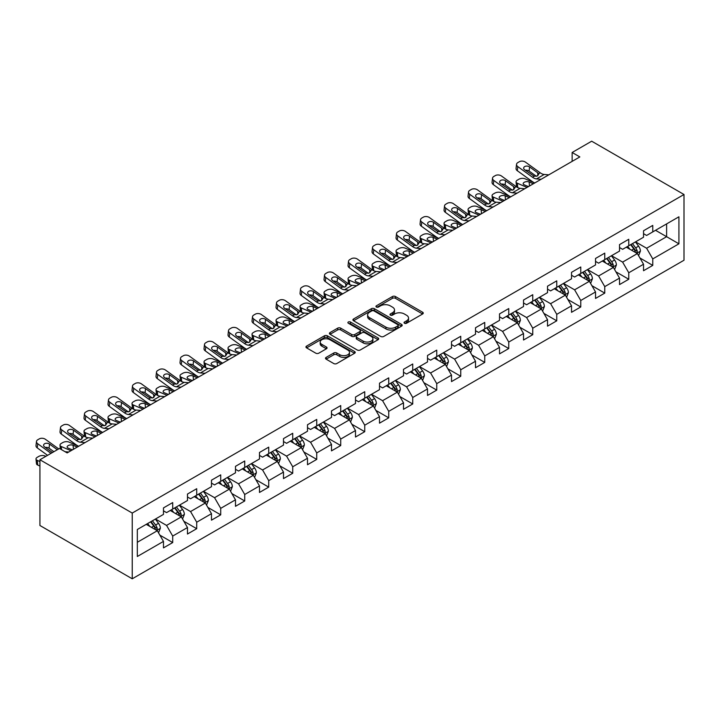 <?xml version="1.0" encoding="UTF-8"?>
<svg xmlns="http://www.w3.org/2000/svg" width="720" height="720" viewBox="0 0 720 720"><rect width="100%" height="100%" fill="white"/><g stroke="black" fill="none" stroke-linecap="round" stroke-linejoin="round"><path stroke-width="1.08" d="M404.469 323.244A1.494 0.864 0 0 0 406.584 323.244L422.631 313.983A2.133 1.233 0 0 0 423.261 313.11A2.133 1.233 0 0 0 422.631 312.237L395.451 296.541A2.133 1.233 0 0 0 392.427 296.541L376.38 305.811A1.494 0.864 0 0 0 375.939 306.423A1.494 0.864 0 0 0 376.38 307.026A1.494 0.864 0 0 0 378.495 307.026L380.574 305.829A6.831 3.942 0 0 1 390.24 305.829L392.499 307.143A6.831 3.942 0 0 1 394.506 309.933A6.831 3.942 0 0 1 392.499 312.723L390.429 313.92A1.494 0.864 0 0 0 389.988 314.532A1.494 0.864 0 0 0 390.429 315.135A1.494 0.864 0 0 0 392.544 315.135L394.614 313.938A6.831 3.942 0 0 1 404.28 313.938L406.548 315.252A6.831 3.942 0 0 1 408.546 318.042A6.831 3.942 0 0 1 406.548 320.832L404.469 322.029A1.494 0.864 0 0 0 404.037 322.641A1.494 0.864 0 0 0 404.469 323.244L404.469 322.029M326.124 357.408A2.133 1.233 0 0 0 325.503 358.281A2.133 1.233 0 0 0 326.124 359.154L333.756 363.555A2.133 1.233 0 0 0 336.771 363.555L354.591 353.268A2.133 1.233 0 0 0 355.221 352.395A2.133 1.233 0 0 0 354.591 351.522L327.411 335.826A2.133 1.233 0 0 0 324.387 335.826L306.567 346.113A2.133 1.233 0 0 0 305.937 346.986A2.133 1.233 0 0 0 306.567 347.859L315.783 353.178A2.133 1.233 0 0 0 318.798 353.178L326.43 348.777A2.133 1.233 0 0 0 327.051 347.904A2.133 1.233 0 0 0 326.43 347.031L321.858 344.394A5.715 3.303 0 0 1 320.184 342.063A5.715 3.303 0 0 1 323.712 339.012A5.715 3.303 0 0 1 329.94 339.732L347.832 350.064A5.715 3.303 0 0 1 349.506 352.395A5.715 3.303 0 0 1 345.978 355.437A5.715 3.303 0 0 1 339.759 354.726L336.771 353.007A2.133 1.233 0 0 0 333.756 353.007L326.124 357.408L326.124 359.154M684 194.508L591.678 141.201L572.139 152.487L579.834 156.924L67.158 452.916L59.463 448.479L39.924 459.756L132.237 513.063L684 194.508L684 260.244L132.237 578.799L132.237 513.063M380.718 336.438A2.133 1.233 0 0 0 383.742 336.438L401.562 326.151A2.133 1.233 0 0 0 402.192 325.278A2.133 1.233 0 0 0 401.562 324.405L374.382 308.709A2.133 1.233 0 0 0 371.358 308.709L353.538 318.996A2.133 1.233 0 0 0 352.908 319.869A2.133 1.233 0 0 0 353.538 320.742L380.718 336.438M348.921 323.568A1.494 0.864 0 0 1 350.442 323.784L350.442 322.002L378.081 337.959A2.133 1.233 0 0 1 378.702 338.832A2.133 1.233 0 0 1 378.081 339.705L360.261 349.992A2.133 1.233 0 0 1 357.237 349.992L330.048 334.305L330.048 332.559A2.133 1.233 0 0 0 329.427 333.432A2.133 1.233 0 0 0 330.048 334.305M330.048 332.559L337.68 328.149A2.133 1.233 0 0 1 340.695 328.149L351.72 334.521A2.133 1.233 0 0 0 354.744 334.521L359.802 331.596A2.133 1.233 0 0 0 360.432 330.723A2.133 1.233 0 0 0 359.802 329.85L348.327 323.226A1.494 0.864 0 0 1 347.886 322.614A1.494 0.864 0 0 1 348.813 321.822A1.494 0.864 0 0 1 350.442 322.002M159.858 535.131L172.71 542.556L172.71 536.067L187.479 527.535L187.479 534.024L196.713 528.696L196.713 522.207L211.482 513.684L211.482 520.164L220.716 514.836L220.716 508.347L235.485 499.824L235.485 506.304L244.719 500.976L244.719 494.496L259.488 485.964L259.488 492.453L268.722 487.116L268.722 480.636L283.491 472.104L283.491 478.593L292.725 473.265L292.725 466.776L307.494 458.253L307.494 464.733L316.728 459.405L316.728 452.916L331.497 444.393L331.497 450.873L340.731 445.545L340.731 439.065L355.5 430.533L355.5 437.022L364.734 431.685L364.734 425.205L379.503 416.673L379.503 423.162L388.737 417.834L388.737 411.345L403.506 402.822L403.506 409.302L412.74 403.974L412.74 397.485L427.509 388.962L427.509 395.442L436.743 390.114L436.743 383.634L451.512 375.102L451.512 381.591L460.746 376.254L460.746 369.774L475.515 361.242L475.515 367.731L484.749 362.403L484.749 355.914L499.518 347.382L499.518 353.871L508.752 348.543L508.752 342.054L523.521 333.531L523.521 340.011L532.755 334.683L532.755 328.194L547.524 319.671L547.524 326.151L556.758 320.823L556.758 314.343L571.527 305.811L571.527 312.3L580.761 306.963L580.761 300.483L595.53 291.951L595.53 298.44L604.764 293.112L604.764 286.623L619.533 278.1L619.533 284.58L628.767 279.252L628.767 272.763L643.536 264.24L643.536 270.72L652.761 265.392L652.761 258.912L678.924 243.81L678.924 216.801L666.612 223.911L666.612 236.7L678.924 243.81M172.71 542.556L163.476 547.884L163.476 541.395L137.322 556.497L137.322 529.497L163.476 514.395L163.476 507.906L172.71 502.578L172.71 509.058L187.479 500.535L187.479 494.046L196.713 488.718L196.713 495.207L211.482 486.675L211.482 480.195L220.716 474.858L220.716 481.347L235.485 472.815L235.485 466.335L244.719 461.007L244.719 467.487L259.488 458.964L259.488 452.475L268.722 447.147L268.722 453.627L283.491 445.104L283.491 438.615L292.725 433.287L292.725 439.776L307.494 431.244L307.494 424.755L316.728 419.427L316.728 425.916L331.497 417.384L331.497 410.904L340.731 405.567L340.731 412.056L355.5 403.524L355.5 397.044L364.734 391.716L364.734 398.196L379.503 389.673L379.503 383.184L388.737 377.856L388.737 384.336L403.506 375.813L403.506 369.324L412.74 363.996L412.74 370.485L427.509 361.953L427.509 355.473L436.743 350.136L436.743 356.625L451.512 348.093L451.512 341.613L460.746 336.285L460.746 342.765L475.515 334.242L475.515 327.753L484.749 322.425L484.749 328.905L499.518 320.382L499.518 313.893L508.752 308.565L508.752 315.054L523.521 306.522L523.521 300.033L532.755 294.705L532.755 301.194L547.524 292.662L547.524 286.182L556.758 280.854L556.758 287.334L571.527 278.802L571.527 272.322L580.761 266.994L580.761 273.474L595.53 264.951L595.53 258.462L604.764 253.134L604.764 259.623L619.533 251.091L619.533 244.602L628.767 239.274L628.767 245.763L643.536 237.231L643.536 230.751L652.761 225.414L652.761 231.903L678.924 216.801M170.244 510.48L181.323 516.879L166.554 525.411L155.475 519.012M163.476 510.84L166.554 512.613L172.71 509.058M166.554 525.411L172.71 536.067M181.323 516.879L187.479 527.535M194.247 496.629L205.326 503.019L190.557 511.551L179.478 505.152M187.479 496.98L190.557 498.753L196.713 495.207M190.557 511.551L196.713 522.207M205.326 503.019L211.482 513.684M218.25 482.769L229.329 489.159L214.56 497.691L203.481 491.292M211.482 483.12L214.56 484.902L220.716 481.347M214.56 497.691L220.716 508.347M229.329 489.159L235.485 499.824M242.253 468.909L253.332 475.308L238.563 483.831L227.484 477.441M235.485 469.26L238.563 471.042L244.719 467.487M238.563 483.831L244.719 494.496M253.332 475.308L259.488 485.964M266.256 455.049L277.335 461.448L262.566 469.971L251.487 463.581M259.488 455.409L262.566 457.182L268.722 453.627M262.566 469.971L268.722 480.636M277.335 461.448L283.491 472.104M290.259 441.189L301.338 447.588L286.569 456.12L275.49 449.721M283.491 441.549L286.569 443.322L292.725 439.776M286.569 456.12L292.725 466.776M301.338 447.588L307.494 458.253M314.262 427.338L325.341 433.728L310.572 442.26L299.493 435.861M307.494 427.689L310.572 429.471L316.728 425.916M310.572 442.26L316.728 452.916M325.341 433.728L331.497 444.393M338.265 413.478L349.344 419.877L334.575 428.4L323.496 422.001M331.497 413.829L334.575 415.611L340.731 412.056M334.575 428.4L340.731 439.065M349.344 419.877L355.5 430.533M362.268 399.618L373.347 406.017L358.578 414.54L347.499 408.15M355.5 399.978L358.578 401.751L364.734 398.196M358.578 414.54L364.734 425.205M373.347 406.017L379.503 416.673M386.271 385.758L397.35 392.157L382.581 400.689L371.502 394.29M379.503 386.118L382.581 387.891L388.737 384.336M382.581 400.689L388.737 411.345M397.35 392.157L403.506 402.822M410.274 371.907L421.353 378.297L406.584 386.829L395.505 380.43M403.506 372.258L406.584 374.04L412.74 370.485M406.584 386.829L412.74 397.485M421.353 378.297L427.509 388.962M434.277 358.047L445.356 364.446L430.587 372.969L419.508 366.57M427.509 358.398L430.587 360.18L436.743 356.625M430.587 372.969L436.743 383.634M445.356 364.446L451.512 375.102M458.28 344.187L469.359 350.586L454.59 359.109L443.511 352.719M451.512 344.547L454.59 346.32L460.746 342.765M454.59 359.109L460.746 369.774M469.359 350.586L475.515 361.242M482.283 330.327L493.362 336.726L478.593 345.258L467.514 338.859M475.515 330.687L478.593 332.46L484.749 328.905M478.593 345.258L484.749 355.914M493.362 336.726L499.518 347.382M506.286 316.476L517.365 322.866L502.596 331.398L491.517 324.999M499.518 316.827L502.596 318.6L508.752 315.054M502.596 331.398L508.752 342.054M517.365 322.866L523.521 333.531M530.289 302.616L541.368 309.006L526.599 317.538L515.52 311.139M523.521 302.967L526.599 304.749L532.755 301.194M526.599 317.538L532.755 328.194M541.368 309.006L547.524 319.671M554.292 288.756L565.371 295.155L550.602 303.678L539.523 297.288M547.524 289.107L550.602 290.889L556.758 287.334M550.602 303.678L556.758 314.343M565.371 295.155L571.527 305.811M578.295 274.896L589.374 281.295L574.605 289.818L563.526 283.428M571.527 275.256L574.605 277.029L580.761 273.474M574.605 289.818L580.761 300.483M589.374 281.295L595.53 291.951M602.298 261.036L613.377 267.435L598.608 275.967L587.529 269.568M595.53 261.396L598.608 263.169L604.764 259.623M598.608 275.967L604.764 286.623M613.377 267.435L619.533 278.1M626.301 247.185L637.38 253.575L622.611 262.107L611.532 255.708M619.533 247.536L622.611 249.318L628.767 245.763M622.611 262.107L628.767 272.763M637.38 253.575L643.536 264.24M655.533 230.301L666.612 236.7L646.614 248.247L635.535 241.848M643.536 233.676L646.614 235.458L652.761 231.903M646.614 248.247L652.761 258.912M39.924 459.756L39.924 525.492L132.237 578.799M572.139 152.487L572.139 161.37M137.322 542.286L157.32 530.739L146.241 524.34M157.32 530.739L163.476 541.395M639.918 257.976L652.761 265.392M615.915 271.836L628.767 279.252M591.912 285.696L604.764 293.112M567.909 299.547L580.761 306.963M543.906 313.407L556.758 320.823M519.903 327.267L532.755 334.683M495.9 341.127L508.752 348.543M471.897 354.978L484.749 362.403M447.894 368.838L460.746 376.254M423.891 382.698L436.743 390.114M399.888 396.558L412.74 403.974M375.885 410.409L388.737 417.834M351.882 424.269L364.734 431.685M327.879 438.129L340.731 445.545M303.876 451.989L316.728 459.405M279.873 465.849L292.725 473.265M255.87 479.7L268.722 487.116M231.867 493.56L244.719 500.976M207.864 507.42L220.716 514.836M183.861 521.28L196.713 528.696M405.072 323.46L406.548 322.605A6.831 3.942 0 0 0 408.546 319.815L408.546 318.042M394.506 309.933L394.506 311.706A6.831 3.942 0 0 1 392.499 314.496L391.023 315.351M422.604 314.001L395.451 298.323A2.133 1.233 0 0 0 392.427 298.323L376.974 307.242M401.535 326.16L374.382 310.482A2.133 1.233 0 0 0 371.358 310.482L353.565 320.76M397.791 325.89A1.494 0.864 0 0 0 398.223 325.278A1.494 0.864 0 0 0 397.791 324.666L373.923 310.887A1.494 0.864 0 0 0 371.808 310.887L369.621 312.156A6.831 3.942 0 0 0 367.623 314.946A6.831 3.942 0 0 0 369.621 317.736L385.929 327.15A6.831 3.942 0 0 0 395.595 327.15L397.791 325.89L397.791 327.663A1.494 0.864 0 0 0 398.223 327.051L398.223 325.278M367.623 314.946L367.623 316.719A6.831 3.942 0 0 0 369.621 319.509L369.621 317.736M397.791 327.663L395.595 328.923A6.831 3.942 0 0 1 385.929 328.923L369.621 319.509M330.084 334.314L337.68 329.931L337.68 328.149M360.432 330.723L360.432 332.505A2.133 1.233 0 0 1 359.802 333.378L354.744 336.294A2.133 1.233 0 0 1 351.72 336.294L340.695 329.931A2.133 1.233 0 0 0 337.68 329.931M350.442 323.784L378.054 339.723M363.168 341.127A5.715 3.303 0 0 0 369.387 341.838A5.715 3.303 0 0 0 372.915 338.787A5.715 3.303 0 0 0 371.241 336.456L364.941 332.82A2.133 1.233 0 0 0 361.917 332.82L356.859 335.736A2.133 1.233 0 0 0 356.238 336.609A2.133 1.233 0 0 0 356.859 337.482L363.168 341.127L363.168 342.9A5.715 3.303 0 0 0 369.387 343.611A5.715 3.303 0 0 0 372.915 340.569L372.915 338.787M356.238 336.609L356.238 338.391A2.133 1.233 0 0 0 356.859 339.264L356.859 337.482M363.168 342.9L356.859 339.264M349.506 352.395L349.506 354.168A5.715 3.303 0 0 1 345.978 357.219A5.715 3.303 0 0 1 339.759 356.499L336.771 354.78A2.133 1.233 0 0 0 333.756 354.78L326.151 359.172M320.184 342.063L320.184 343.836A5.715 3.303 0 0 0 321.858 346.167L321.858 344.394M326.403 348.795L321.858 346.167M354.564 353.286L327.411 337.599A2.133 1.233 0 0 0 324.387 337.599L306.594 347.877M638.595 255.681L640.422 251.073A5.769 3.33 -120 0 0 638.586 246.159L635.409 241.92M541.089 179.298L536.499 178.902A10.881 6.282 60 0 1 532.521 177.246L517.788 166.59L517.311 170.721L532.044 181.377A16.317 9.423 60 0 0 534.744 182.961L525.006 178.785A4.356 2.178 -5.9 0 0 518.868 179.244L517.338 180.135A4.356 2.178 -5.9 0 0 516.06 181.89A4.356 2.178 -5.9 0 0 517.311 183.222L517.761 187.596M629.874 249.246L627.714 246.366M527.022 187.416L517.311 183.222M636.489 253.062L637.308 251.316A5.769 3.33 -120 0 0 635.661 247.851L632.484 243.612M631.044 244.449L634.563 249.147A2.934 1.692 60 0 1 635.094 250.038L637.308 251.316M533.331 183.771L529.11 181.953A3.483 1.746 174.1 0 0 524.205 182.322A3.483 1.746 174.1 0 0 523.188 183.735A3.483 1.746 174.1 0 0 524.187 184.797L528.408 186.615M516.654 186.966A4.356 2.178 174.1 0 1 516.537 186.579L516.06 181.89M528.795 186.399A3.483 1.746 -5.9 0 0 527.652 186.291M630.639 244.674L633.816 248.913A5.769 3.33 60 0 1 635.463 252.387M548.784 174.852L544.194 174.465A10.881 6.282 60 0 1 540.216 172.809L525.483 162.153A4.356 2.808 6.7 0 0 519.354 161.721L517.815 162.603A4.356 2.808 6.7 0 0 516.546 164.313A4.356 2.808 6.7 0 0 517.788 166.59M537.822 175.797L537.696 172.782L538.56 173.763L537.714 175.86L534.186 176.292L524.673 169.767A3.483 2.25 -173.3 0 1 523.674 167.94A3.483 2.25 -173.3 0 1 524.691 166.581A3.483 2.25 -173.3 0 1 529.596 166.923L529.11 171.054L536.427 176.337M529.11 171.054A3.483 2.25 6.7 0 0 525.393 170.289M517.311 170.721A4.356 2.808 -173.3 0 1 516.06 168.435L516.546 164.313M537.696 172.782L529.596 166.923M540.216 172.809L538.56 173.763L538.731 174.393M614.592 269.541L616.419 264.933A5.769 3.33 -120 0 0 614.583 260.019L611.406 255.78M510.714 196.83L501.003 192.645A4.356 2.178 -5.9 0 0 494.874 193.104L493.335 193.986A4.356 2.178 -5.9 0 0 492.057 195.75A4.356 2.178 -5.9 0 0 493.308 197.082L493.758 201.456M605.871 263.106L603.711 260.226M503.019 201.276L493.308 197.082M612.486 266.922L613.305 265.176A5.769 3.33 -120 0 0 611.658 261.711L608.481 257.472M607.041 258.3L610.56 263.007A2.934 1.692 60 0 1 611.091 263.898L613.305 265.176M509.328 197.631L505.107 195.813A3.483 1.746 174.1 0 0 500.202 196.182A3.483 1.746 174.1 0 0 499.185 197.586A3.483 1.746 174.1 0 0 500.184 198.657L504.405 200.475M492.651 200.826A4.356 2.178 174.1 0 1 492.534 200.439L492.057 195.75M504.792 200.25A3.483 1.746 -5.9 0 0 503.649 200.151M606.636 258.534L609.813 262.773A5.769 3.33 60 0 1 611.46 266.247M590.589 283.401L592.416 278.793A5.769 3.33 -120 0 0 590.58 273.879L587.403 269.64M493.083 207.009L488.502 206.622A10.881 6.282 60 0 1 484.515 204.966L469.782 194.31L469.305 198.432L484.038 209.088A16.317 9.423 60 0 0 486.738 210.681L477 206.496A4.356 2.178 -5.9 0 0 470.871 206.955L469.332 207.846A4.356 2.178 -5.9 0 0 468.054 209.61A4.356 2.178 -5.9 0 0 469.305 210.942L469.755 215.316M581.868 276.957L579.708 274.077M479.016 215.136L469.305 210.942M588.483 280.782L589.302 279.036A5.769 3.33 -120 0 0 587.655 275.562L584.478 271.323M583.038 272.16L586.557 276.867A2.934 1.692 60 0 1 587.088 277.758L589.302 279.036M485.325 211.491L481.104 209.673A3.483 1.746 174.1 0 0 476.199 210.033A3.483 1.746 174.1 0 0 475.182 211.446A3.483 1.746 174.1 0 0 476.181 212.508L480.402 214.335M468.648 214.686A4.356 2.178 174.1 0 1 468.531 214.29L468.054 209.61M480.789 214.11A3.483 1.746 -5.9 0 0 479.646 214.002M582.633 272.394L585.81 276.633A5.769 3.33 60 0 1 587.457 280.098M517.086 193.158L512.505 192.762A10.881 6.282 60 0 1 508.518 191.106L493.785 180.45L493.308 184.581A4.356 2.808 -173.3 0 1 492.057 182.295L492.543 178.164A4.356 2.808 6.7 0 0 493.785 180.45M510.741 196.821A16.317 9.423 60 0 1 508.041 195.237L493.308 184.581M524.781 188.712L520.191 188.325A10.881 6.282 60 0 1 516.213 186.66L501.48 176.004A4.356 2.808 6.7 0 0 495.351 175.581L493.812 176.463A4.356 2.808 6.7 0 0 492.543 178.164M513.819 189.648L513.693 186.642L514.557 187.623L513.711 189.72L510.183 190.152L500.67 183.627A3.483 2.25 -173.3 0 1 499.671 181.8A3.483 2.25 -173.3 0 1 500.688 180.441A3.483 2.25 -173.3 0 1 505.593 180.783L505.107 184.914L512.424 190.197M505.107 184.914A3.483 2.25 6.7 0 0 501.39 184.149M513.693 186.642L505.593 180.783M516.213 186.66L514.557 187.623L514.728 188.253M500.778 202.572L496.188 202.176A10.881 6.282 60 0 1 492.21 200.52L477.477 189.864A4.356 2.808 6.7 0 0 471.348 189.432L469.809 190.323A4.356 2.808 6.7 0 0 468.54 192.024A4.356 2.808 6.7 0 0 469.782 194.31M489.816 203.508L489.69 200.502L490.554 201.483L489.708 203.58L486.18 204.003L476.667 197.487A3.483 2.25 -173.3 0 1 475.668 195.66A3.483 2.25 -173.3 0 1 476.685 194.292A3.483 2.25 -173.3 0 1 481.59 194.643L481.104 198.765L488.421 204.057M481.104 198.765A3.483 2.25 6.7 0 0 477.387 198M469.305 198.432A4.356 2.808 -173.3 0 1 468.054 196.155L468.54 192.024M489.69 200.502L481.59 194.643M492.21 200.52L490.554 201.483L490.725 202.104M566.586 297.261L568.413 292.644A5.769 3.33 -120 0 0 566.577 287.739L563.4 283.5M462.708 224.55L452.997 220.356A4.356 2.178 -5.9 0 0 446.868 220.815L445.329 221.706A4.356 2.178 -5.9 0 0 444.051 223.47A4.356 2.178 -5.9 0 0 445.302 224.802L445.752 229.176M557.865 290.817L555.705 287.937M455.013 228.987L445.302 224.802M564.48 294.633L565.299 292.896A5.769 3.33 -120 0 0 563.652 289.422L560.475 285.183M559.035 286.02L562.554 290.718A2.934 1.692 60 0 1 563.085 291.618L565.299 292.896M461.322 225.351L457.101 223.524A3.483 1.746 174.1 0 0 452.205 223.893A3.483 1.746 174.1 0 0 451.179 225.306A3.483 1.746 174.1 0 0 452.178 226.368L456.399 228.195M444.645 228.537A4.356 2.178 174.1 0 1 444.528 228.15L444.051 223.47M456.786 227.97A3.483 1.746 -5.9 0 0 455.643 227.862M558.63 286.254L561.807 290.493A5.769 3.33 60 0 1 563.454 293.958M542.583 311.112L544.41 306.504A5.769 3.33 -120 0 0 542.574 301.59L539.397 297.351M438.705 238.41L428.994 234.216A4.356 2.178 -5.9 0 0 422.865 234.675L421.326 235.566A4.356 2.178 -5.9 0 0 420.048 237.321A4.356 2.178 -5.9 0 0 421.299 238.653L421.749 243.036M533.862 304.677L531.702 301.797M431.01 242.847L421.299 238.653M540.477 308.493L541.296 306.747A5.769 3.33 -120 0 0 539.649 303.282L536.472 299.043M535.032 299.88L538.551 304.578A2.934 1.692 60 0 1 539.082 305.469L541.296 306.747M437.319 239.202L433.098 237.384A3.483 1.746 174.1 0 0 428.202 237.753A3.483 1.746 174.1 0 0 427.176 239.166A3.483 1.746 174.1 0 0 428.175 240.228L432.396 242.046M420.642 242.397A4.356 2.178 174.1 0 1 420.525 242.01L420.048 237.321M432.783 241.83A3.483 1.746 -5.9 0 0 431.64 241.722M534.627 300.105L537.804 304.344A5.769 3.33 60 0 1 539.451 307.818M518.58 324.972L520.407 320.364A5.769 3.33 -120 0 0 518.571 315.45L515.394 311.211M421.074 248.589L416.493 248.193A10.881 6.282 60 0 1 412.515 246.537L397.773 235.881L397.296 240.012L412.029 250.668A16.317 9.423 60 0 0 414.729 252.252L404.991 248.076A4.356 2.178 -5.9 0 0 398.862 248.535L397.323 249.417A4.356 2.178 -5.9 0 0 396.045 251.181A4.356 2.178 -5.9 0 0 397.296 252.513L397.746 256.887M509.859 318.537L507.699 315.657M407.007 256.707L397.296 252.513M516.474 322.353L517.293 320.607A5.769 3.33 -120 0 0 515.646 317.142L512.469 312.903M511.029 313.731L514.548 318.438A2.934 1.692 60 0 1 515.079 319.329L517.293 320.607M413.316 253.062L409.095 251.244A3.483 1.746 174.1 0 0 404.199 251.613A3.483 1.746 174.1 0 0 403.173 253.017A3.483 1.746 174.1 0 0 404.172 254.088L408.393 255.906M396.639 256.257A4.356 2.178 174.1 0 1 396.522 255.87L396.045 251.181M408.78 255.69A3.483 1.746 -5.9 0 0 407.637 255.582M510.624 313.965L513.801 318.204A5.769 3.33 60 0 1 515.448 321.678M469.08 220.869L464.499 220.482A10.881 6.282 60 0 1 460.521 218.826L445.779 208.17L445.302 212.292A4.356 2.808 -173.3 0 1 444.06 210.015L444.537 205.884A4.356 2.808 6.7 0 0 445.779 208.17M462.735 224.532A16.317 9.423 60 0 1 460.035 222.948L445.302 212.292M476.775 216.432L472.185 216.036A10.881 6.282 60 0 1 468.207 214.38L453.474 203.724A4.356 2.808 6.7 0 0 447.345 203.292L445.806 204.183A4.356 2.808 6.7 0 0 444.537 205.884M465.813 217.368L465.687 214.362L466.551 215.334L465.705 217.431L462.177 217.863L452.664 211.338A3.483 2.25 -173.3 0 1 451.665 209.511A3.483 2.25 -173.3 0 1 452.682 208.152A3.483 2.25 -173.3 0 1 457.587 208.494L457.101 212.625L464.418 217.917M457.101 212.625A3.483 2.25 6.7 0 0 453.384 211.86M465.687 214.362L457.587 208.494M468.207 214.38L466.551 215.334L466.722 215.964M445.077 234.729L440.496 234.333A10.881 6.282 60 0 1 436.518 232.677L421.776 222.021L421.299 226.152A4.356 2.808 -173.3 0 1 420.057 223.866L420.534 219.744A4.356 2.808 6.7 0 0 421.776 222.021M438.732 238.392A16.317 9.423 60 0 1 436.032 236.808L421.299 226.152M452.772 230.283L448.182 229.896A10.881 6.282 60 0 1 444.204 228.24L429.471 217.584A4.356 2.808 6.7 0 0 423.342 217.152L421.803 218.043A4.356 2.808 6.7 0 0 420.534 219.744M441.81 231.228L441.684 228.213L442.548 229.194L441.702 231.291L438.174 231.723L428.661 225.198A3.483 2.25 -173.3 0 1 427.662 223.371A3.483 2.25 -173.3 0 1 428.679 222.012A3.483 2.25 -173.3 0 1 433.584 222.354L433.098 226.485L440.415 231.768M433.098 226.485A3.483 2.25 6.7 0 0 429.381 225.72M441.684 228.213L433.584 222.354M444.204 228.24L442.548 229.194L442.719 229.824M428.769 244.143L424.179 243.756A10.881 6.282 60 0 1 420.201 242.1L405.468 231.444A4.356 2.808 6.7 0 0 399.339 231.012L397.8 231.894A4.356 2.808 6.7 0 0 396.531 233.604A4.356 2.808 6.7 0 0 397.773 235.881M417.807 245.079L417.681 242.073L418.545 243.054L417.699 245.151L414.171 245.583L404.658 239.058A3.483 2.25 -173.3 0 1 403.659 237.231A3.483 2.25 -173.3 0 1 404.676 235.872A3.483 2.25 -173.3 0 1 409.581 236.214L409.095 240.345L416.412 245.628M409.095 240.345A3.483 2.25 6.7 0 0 405.378 239.58M397.296 240.012A4.356 2.808 -173.3 0 1 396.054 237.726L396.531 233.604M417.681 242.073L409.581 236.214M420.201 242.1L418.545 243.054L418.716 243.684M494.577 338.832L496.404 334.224A5.769 3.33 -120 0 0 494.568 329.31L491.391 325.071M390.699 266.121L380.988 261.927A4.356 2.178 -5.9 0 0 374.859 262.386L373.32 263.277A4.356 2.178 -5.9 0 0 372.042 265.041A4.356 2.178 -5.9 0 0 373.293 266.373L373.743 270.747M485.856 332.388L483.696 329.517M383.004 270.567L373.293 266.373M492.471 336.213L493.299 334.467A5.769 3.33 -120 0 0 491.643 331.002L488.466 326.763M487.026 327.591L490.545 332.298A2.934 1.692 60 0 1 491.085 333.189L493.299 334.467M389.313 266.922L385.092 265.104A3.483 1.746 174.1 0 0 380.196 265.473A3.483 1.746 174.1 0 0 379.17 266.877A3.483 1.746 174.1 0 0 380.169 267.948L384.39 269.766M372.636 270.117A4.356 2.178 174.1 0 1 372.519 269.73L372.042 265.041M384.777 269.541A3.483 1.746 -5.9 0 0 383.634 269.442M486.621 327.825L489.798 332.064A5.769 3.33 60 0 1 491.445 335.529M397.071 262.449L392.49 262.053A10.881 6.282 60 0 1 388.512 260.397L373.77 249.741L373.293 253.872A4.356 2.808 -173.3 0 1 372.051 251.586L372.528 247.455A4.356 2.808 6.7 0 0 373.77 249.741M390.726 266.112A16.317 9.423 60 0 1 388.026 264.528L373.293 253.872M404.766 258.003L400.176 257.607A10.881 6.282 60 0 1 396.198 255.951L381.465 245.295A4.356 2.808 6.7 0 0 375.336 244.863L373.797 245.754A4.356 2.808 6.7 0 0 372.528 247.455M393.804 258.939L393.678 255.933L394.542 256.914L393.696 259.011L390.168 259.443L380.655 252.918A3.483 2.25 -173.3 0 1 379.656 251.091A3.483 2.25 -173.3 0 1 380.673 249.723A3.483 2.25 -173.3 0 1 385.578 250.074L385.092 254.196L392.409 259.488M385.092 254.196A3.483 2.25 6.7 0 0 381.375 253.431M393.678 255.933L385.578 250.074M396.198 255.951L394.542 256.914L394.713 257.535M470.574 352.692L472.401 348.075A5.769 3.33 -120 0 0 470.565 343.17L467.388 338.931M366.696 279.981L356.985 275.787A4.356 2.178 -5.9 0 0 350.856 276.246L349.317 277.137A4.356 2.178 -5.9 0 0 348.039 278.901A4.356 2.178 -5.9 0 0 349.29 280.233L349.74 284.607M461.853 346.248L459.693 343.368M359.001 284.418L349.29 280.233M468.468 350.073L469.296 348.327A5.769 3.33 -120 0 0 467.64 344.853L464.463 340.614M463.023 341.451L466.542 346.158A2.934 1.692 60 0 1 467.082 347.049L469.296 348.327M365.31 280.782L361.089 278.955A3.483 1.746 174.1 0 0 356.193 279.324A3.483 1.746 174.1 0 0 355.167 280.737A3.483 1.746 174.1 0 0 356.166 281.799L360.387 283.626M348.633 283.968A4.356 2.178 174.1 0 1 348.516 283.581L348.039 278.901M360.774 283.401A3.483 1.746 -5.9 0 0 359.631 283.293M462.618 341.685L465.795 345.924A5.769 3.33 60 0 1 467.442 349.389M373.068 276.3L368.487 275.913A10.881 6.282 60 0 1 364.509 274.257L349.767 263.601L349.29 267.723A4.356 2.808 -173.3 0 1 348.048 265.446L348.525 261.315A4.356 2.808 6.7 0 0 349.767 263.601M366.723 279.963A16.317 9.423 60 0 1 364.023 278.379L349.29 267.723M380.763 271.863L376.173 271.467A10.881 6.282 60 0 1 372.195 269.811L357.462 259.155A4.356 2.808 6.7 0 0 351.333 258.723L349.794 259.614A4.356 2.808 6.7 0 0 348.525 261.315M369.801 272.799L369.675 269.793L370.539 270.765L369.693 272.862L366.165 273.294L356.652 266.769A3.483 2.25 -173.3 0 1 355.653 264.951A3.483 2.25 -173.3 0 1 356.67 263.583A3.483 2.25 -173.3 0 1 361.575 263.934L361.089 268.056L368.406 273.348M361.089 268.056A3.483 2.25 6.7 0 0 357.372 267.291M369.675 269.793L361.575 263.934M372.195 269.811L370.539 270.765L370.71 271.395M446.571 366.543L448.398 361.935A5.769 3.33 -120 0 0 446.562 357.03L443.385 352.791M342.693 293.841L332.982 289.647A4.356 2.178 -5.9 0 0 326.853 290.106L325.314 290.997A4.356 2.178 -5.9 0 0 324.036 292.761A4.356 2.178 -5.9 0 0 325.287 294.084L325.737 298.467M437.85 360.108L435.69 357.228M334.998 298.278L325.287 294.084M444.465 363.924L445.293 362.178A5.769 3.33 -120 0 0 443.637 358.713L440.46 354.474M439.02 355.311L442.539 360.009A2.934 1.692 60 0 1 443.079 360.9L445.293 362.178M341.307 294.642L337.086 292.815A3.483 1.746 174.1 0 0 332.19 293.184A3.483 1.746 174.1 0 0 331.164 294.597A3.483 1.746 174.1 0 0 332.163 295.659L336.384 297.477M324.63 297.828A4.356 2.178 174.1 0 1 324.513 297.441L324.036 292.761M336.771 297.261A3.483 1.746 -5.9 0 0 335.628 297.153M438.615 355.545L441.792 359.784A5.769 3.33 60 0 1 443.439 363.249M349.065 290.16L344.484 289.764A10.881 6.282 60 0 1 340.506 288.108L325.773 277.452L325.287 281.583A4.356 2.808 -173.3 0 1 324.045 279.306L324.522 275.175A4.356 2.808 6.7 0 0 325.773 277.452M342.72 293.823A16.317 9.423 60 0 1 340.02 292.239L325.287 281.583M356.76 285.723L352.17 285.327A10.881 6.282 60 0 1 348.192 283.671L333.459 273.015A4.356 2.808 6.7 0 0 327.33 272.583L325.791 273.474A4.356 2.808 6.7 0 0 324.522 275.175M345.798 286.659L345.672 283.653L346.536 284.625L345.69 286.722L342.162 287.154L332.649 280.629A3.483 2.25 -173.3 0 1 331.65 278.802A3.483 2.25 -173.3 0 1 332.667 277.443A3.483 2.25 -173.3 0 1 337.572 277.785L337.086 281.916L344.403 287.208M337.086 281.916A3.483 2.25 6.7 0 0 333.369 281.151M345.672 283.653L337.572 277.785M348.192 283.671L346.536 284.625L346.707 285.255M422.568 380.403L424.395 375.795A5.769 3.33 -120 0 0 422.559 370.881L419.382 366.642M318.69 307.692L308.979 303.507A4.356 2.178 -5.9 0 0 302.85 303.966L301.311 304.848A4.356 2.178 -5.9 0 0 300.033 306.612A4.356 2.178 -5.9 0 0 301.284 307.944L301.734 312.318M413.847 373.968L411.687 371.088M310.995 312.138L301.284 307.944M420.462 377.784L421.29 376.038A5.769 3.33 -120 0 0 419.634 372.573L416.457 368.334M415.017 369.171L418.536 373.869A2.934 1.692 60 0 1 419.076 374.76L421.29 376.038M317.304 308.493L313.083 306.675A3.483 1.746 174.1 0 0 308.187 307.044A3.483 1.746 174.1 0 0 307.161 308.457A3.483 1.746 174.1 0 0 308.16 309.519L312.381 311.337M300.627 311.688A4.356 2.178 174.1 0 1 300.51 311.301L300.033 306.612M312.768 311.121A3.483 1.746 -5.9 0 0 311.625 311.013M414.612 369.396L417.789 373.635A5.769 3.33 60 0 1 419.436 377.109M325.062 304.02L320.481 303.624A10.881 6.282 60 0 1 316.503 301.968L301.77 291.312L301.284 295.443A4.356 2.808 -173.3 0 1 300.042 293.157L300.519 289.035A4.356 2.808 6.7 0 0 301.77 291.312M318.717 307.683A16.317 9.423 60 0 1 316.017 306.099L301.284 295.443M332.757 299.574L328.167 299.187A10.881 6.282 60 0 1 324.189 297.531L309.456 286.875A4.356 2.808 6.7 0 0 303.327 286.443L301.788 287.325A4.356 2.808 6.7 0 0 300.519 289.035M321.795 300.51L321.669 297.504L322.533 298.485L321.687 300.582L318.159 301.014L308.646 294.489A3.483 2.25 -173.3 0 1 307.647 292.662A3.483 2.25 -173.3 0 1 308.664 291.303A3.483 2.25 -173.3 0 1 313.569 291.645L313.083 295.776L320.4 301.059M313.083 295.776A3.483 2.25 6.7 0 0 309.366 295.011M321.669 297.504L313.569 291.645M324.189 297.531L322.533 298.485L322.704 299.115M398.565 394.263L400.392 389.655A5.769 3.33 -120 0 0 398.556 384.741L395.379 380.502M294.687 321.552L284.976 317.358A4.356 2.178 -5.9 0 0 278.847 317.826L277.308 318.708A4.356 2.178 -5.9 0 0 276.03 320.472A4.356 2.178 -5.9 0 0 277.281 321.804L277.731 326.178M389.844 387.828L387.684 384.948M286.992 325.998L277.281 321.804M396.459 391.644L397.287 389.898A5.769 3.33 -120 0 0 395.631 386.433L392.454 382.194M391.014 383.022L394.533 387.729A2.934 1.692 60 0 1 395.073 388.62L397.287 389.898M293.301 322.353L289.089 320.535A3.483 1.746 174.1 0 0 284.184 320.904A3.483 1.746 174.1 0 0 283.158 322.308A3.483 1.746 174.1 0 0 284.157 323.379L288.378 325.197M276.624 325.548A4.356 2.178 174.1 0 1 276.507 325.161L276.03 320.472M288.765 324.972A3.483 1.746 -5.9 0 0 287.622 324.873M390.609 383.256L393.786 387.495A5.769 3.33 60 0 1 395.433 390.96M301.059 317.88L296.478 317.484A10.881 6.282 60 0 1 292.5 315.828L277.767 305.172L277.281 309.303A4.356 2.808 -173.3 0 1 276.039 307.017L276.516 302.886A4.356 2.808 6.7 0 0 277.767 305.172M294.714 321.543A16.317 9.423 60 0 1 292.014 319.959L277.281 309.303M308.754 313.434L304.164 313.038A10.881 6.282 60 0 1 300.186 311.382L285.453 300.726A4.356 2.808 6.7 0 0 279.324 300.294L277.785 301.185A4.356 2.808 6.7 0 0 276.516 302.886M297.792 314.37L297.675 311.364L298.53 312.345L297.684 314.442L294.156 314.874L284.643 308.349A3.483 2.25 -173.3 0 1 283.644 306.522A3.483 2.25 -173.3 0 1 284.661 305.163A3.483 2.25 -173.3 0 1 289.566 305.505L289.089 309.636L296.397 314.919M289.089 309.636A3.483 2.25 6.7 0 0 285.363 308.871M297.675 311.364L289.566 305.505M300.186 311.382L298.53 312.345L298.701 312.966M374.562 408.123L376.389 403.506A5.769 3.33 -120 0 0 374.553 398.601L371.376 394.362M270.684 335.412L260.973 331.218A4.356 2.178 -5.9 0 0 254.844 331.677L253.305 332.568A4.356 2.178 -5.9 0 0 252.027 334.332A4.356 2.178 -5.9 0 0 253.278 335.664L253.728 340.038M365.841 401.679L363.681 398.799M262.989 339.858L253.278 335.664M372.456 405.504L373.284 403.758A5.769 3.33 -120 0 0 371.628 400.284L368.451 396.045M367.011 396.882L370.53 401.589A2.934 1.692 60 0 1 371.07 402.48L373.284 403.758M269.298 336.213L265.086 334.395A3.483 1.746 174.1 0 0 260.181 334.755A3.483 1.746 174.1 0 0 259.155 336.168A3.483 1.746 174.1 0 0 260.154 337.23L264.375 339.057M252.621 339.399A4.356 2.178 174.1 0 1 252.504 339.012L252.027 334.332M264.762 338.832A3.483 1.746 -5.9 0 0 263.619 338.724M366.606 397.116L369.783 401.355A5.769 3.33 60 0 1 371.43 404.82M277.056 331.731L272.475 331.344A10.881 6.282 60 0 1 268.497 329.688L253.764 319.032L253.278 323.154A4.356 2.808 -173.3 0 1 252.036 320.877L252.513 316.746A4.356 2.808 6.7 0 0 253.764 319.032M270.711 335.394A16.317 9.423 60 0 1 268.011 333.81L253.278 323.154M284.751 327.294L280.161 326.898A10.881 6.282 60 0 1 276.183 325.242L261.45 314.586A4.356 2.808 6.7 0 0 255.321 314.154L253.782 315.045A4.356 2.808 6.7 0 0 252.513 316.746M273.789 328.23L273.672 325.224L274.527 326.196L273.681 328.293L270.153 328.725L260.64 322.2A3.483 2.25 -173.3 0 1 259.641 320.382A3.483 2.25 -173.3 0 1 260.658 319.014A3.483 2.25 -173.3 0 1 265.563 319.365L265.086 323.487L272.394 328.779M265.086 323.487A3.483 2.25 6.7 0 0 261.36 322.722M273.672 325.224L265.563 319.365M276.183 325.242L274.527 326.196L274.698 326.826M350.559 421.983L352.386 417.366A5.769 3.33 -120 0 0 350.55 412.461L347.373 408.222M246.681 349.272L236.97 345.078A4.356 2.178 -5.9 0 0 230.841 345.537L229.302 346.428A4.356 2.178 -5.9 0 0 228.024 348.192A4.356 2.178 -5.9 0 0 229.275 349.524L229.725 353.898M341.838 415.539L339.678 412.659M238.986 353.709L229.275 349.524M348.453 419.355L349.281 417.618A5.769 3.33 -120 0 0 347.625 414.144L344.448 409.905M343.008 410.742L346.527 415.44A2.934 1.692 60 0 1 347.067 416.34L349.281 417.618M245.295 350.073L241.083 348.246A3.483 1.746 174.1 0 0 236.178 348.615A3.483 1.746 174.1 0 0 235.152 350.028A3.483 1.746 174.1 0 0 236.151 351.09L240.372 352.908M228.618 353.259A4.356 2.178 174.1 0 1 228.501 352.872L228.024 348.192M240.759 352.692A3.483 1.746 -5.9 0 0 239.616 352.584M342.603 410.976L345.78 415.215A5.769 3.33 60 0 1 347.427 418.68M253.053 345.591L248.472 345.204A10.881 6.282 60 0 1 244.494 343.539L229.761 332.883L229.275 337.014A4.356 2.808 -173.3 0 1 228.033 334.737L228.51 330.606A4.356 2.808 6.7 0 0 229.761 332.883M246.708 349.254A16.317 9.423 60 0 1 244.008 347.67L229.275 337.014M260.748 341.154L256.158 340.758A10.881 6.282 60 0 1 252.18 339.102L237.447 328.446A4.356 2.808 6.7 0 0 231.318 328.014L229.779 328.905A4.356 2.808 6.7 0 0 228.51 330.606M249.786 342.09L249.669 339.084L250.524 340.056L249.678 342.153L246.15 342.585L236.637 336.06A3.483 2.25 -173.3 0 1 235.638 334.233A3.483 2.25 -173.3 0 1 236.655 332.874A3.483 2.25 -173.3 0 1 241.56 333.216L241.083 337.347L248.391 342.639M241.083 337.347A3.483 2.25 6.7 0 0 237.357 336.582M249.669 339.084L241.56 333.216M252.18 339.102L250.524 340.056L250.695 340.686M326.556 435.834L328.383 431.226A5.769 3.33 -120 0 0 326.547 426.312L323.37 422.073M222.678 363.132L212.967 358.938A4.356 2.178 -5.9 0 0 206.838 359.397L205.299 360.288A4.356 2.178 -5.9 0 0 204.021 362.043A4.356 2.178 -5.9 0 0 205.272 363.375L205.722 367.758M317.835 429.399L315.675 426.519M214.983 367.569L205.272 363.375M324.45 433.215L325.278 431.469A5.769 3.33 -120 0 0 323.622 428.004L320.445 423.765M319.005 424.602L322.524 429.3A2.934 1.692 60 0 1 323.064 430.191L325.278 431.469M221.292 363.924L217.08 362.106A3.483 1.746 174.1 0 0 212.175 362.475A3.483 1.746 174.1 0 0 211.149 363.888A3.483 1.746 174.1 0 0 212.148 364.95L216.369 366.768M204.615 367.119A4.356 2.178 174.1 0 1 204.498 366.732L204.021 362.043M216.756 366.552A3.483 1.746 -5.9 0 0 215.613 366.444M318.6 424.827L321.777 429.066A5.769 3.33 60 0 1 323.424 432.54M229.05 359.451L224.469 359.055A10.881 6.282 60 0 1 220.491 357.399L205.758 346.743L205.272 350.874A4.356 2.808 -173.3 0 1 204.03 348.588L204.507 344.466A4.356 2.808 6.7 0 0 205.758 346.743M222.705 363.114A16.317 9.423 60 0 1 220.005 361.53L205.272 350.874M236.745 355.005L232.155 354.618A10.881 6.282 60 0 1 228.177 352.962L213.444 342.306A4.356 2.808 6.7 0 0 207.315 341.874L205.776 342.756A4.356 2.808 6.7 0 0 204.507 344.466M225.783 355.95L225.666 352.935L226.521 353.916L225.675 356.013L222.147 356.445L212.634 349.92A3.483 2.25 -173.3 0 1 211.635 348.093A3.483 2.25 -173.3 0 1 212.652 346.734A3.483 2.25 -173.3 0 1 217.557 347.076L217.08 351.207L224.388 356.49M217.08 351.207A3.483 2.25 6.7 0 0 213.354 350.442M225.666 352.935L217.557 347.076M228.177 352.962L226.521 353.916L226.692 354.546M302.553 449.694L304.38 445.086A5.769 3.33 -120 0 0 302.544 440.172L299.367 435.933M198.675 376.983L188.964 372.798A4.356 2.178 -5.9 0 0 182.835 373.257L181.296 374.139A4.356 2.178 -5.9 0 0 180.018 375.903A4.356 2.178 -5.9 0 0 181.269 377.235L181.719 381.609M293.832 443.259L291.672 440.379M190.98 381.429L181.269 377.235M300.447 447.075L301.275 445.329A5.769 3.33 -120 0 0 299.619 441.864L296.442 437.625M295.002 438.453L298.521 443.16A2.934 1.692 60 0 1 299.061 444.051L301.275 445.329M197.289 377.784L193.077 375.966A3.483 1.746 174.1 0 0 188.172 376.335A3.483 1.746 174.1 0 0 187.146 377.739A3.483 1.746 174.1 0 0 188.145 378.81L192.366 380.628M180.612 380.979A4.356 2.178 174.1 0 1 180.495 380.592L180.018 375.903M192.753 380.403A3.483 1.746 -5.9 0 0 191.61 380.304M294.597 438.687L297.774 442.926A5.769 3.33 60 0 1 299.421 446.4M205.047 373.311L200.466 372.915A10.881 6.282 60 0 1 196.488 371.259L181.755 360.603L181.269 364.734A4.356 2.808 -173.3 0 1 180.027 362.448L180.504 358.326A4.356 2.808 6.7 0 0 181.755 360.603M198.702 376.974A16.317 9.423 60 0 1 196.002 375.39L181.269 364.734M212.742 368.865L208.152 368.478A10.881 6.282 60 0 1 204.174 366.813L189.441 356.157A4.356 2.808 6.7 0 0 183.312 355.734L181.773 356.616A4.356 2.808 6.7 0 0 180.504 358.326M201.78 369.801L201.663 366.795L202.518 367.776L201.672 369.873L198.144 370.305L188.631 363.78A3.483 2.25 -173.3 0 1 187.632 361.953A3.483 2.25 -173.3 0 1 188.649 360.594A3.483 2.25 -173.3 0 1 193.554 360.936L193.077 365.067L200.385 370.35M193.077 365.067A3.483 2.25 6.7 0 0 189.351 364.302M201.663 366.795L193.554 360.936M204.174 366.813L202.518 367.776L202.689 368.406M278.55 463.554L280.377 458.946A5.769 3.33 -120 0 0 278.541 454.032L275.364 449.793M181.044 387.162L176.463 386.775A10.881 6.282 60 0 1 172.485 385.119L157.752 374.463L157.266 378.585L171.999 389.241A16.317 9.423 60 0 0 174.699 390.834L164.961 386.649A4.356 2.178 -5.9 0 0 158.832 387.108L157.293 387.999A4.356 2.178 -5.9 0 0 156.015 389.763A4.356 2.178 -5.9 0 0 157.266 391.095L157.716 395.469M269.829 457.11L267.669 454.23M166.986 395.289L157.266 391.095M276.444 460.935L277.272 459.189A5.769 3.33 -120 0 0 275.616 455.724L272.439 451.476M270.999 452.313L274.518 457.02A2.934 1.692 60 0 1 275.058 457.911L277.272 459.189M173.286 391.644L169.074 389.826A3.483 1.746 174.1 0 0 164.169 390.186A3.483 1.746 174.1 0 0 163.143 391.599A3.483 1.746 174.1 0 0 164.142 392.661L168.363 394.488M156.609 394.839A4.356 2.178 174.1 0 1 156.501 394.452L156.015 389.763M168.75 394.263A3.483 1.746 -5.9 0 0 167.607 394.164M270.594 452.547L273.771 456.786A5.769 3.33 60 0 1 275.418 460.251M188.739 382.725L184.149 382.329A10.881 6.282 60 0 1 180.171 380.673L165.438 370.017A4.356 2.808 6.7 0 0 159.309 369.585L157.77 370.476A4.356 2.808 6.7 0 0 156.501 372.177A4.356 2.808 6.7 0 0 157.752 374.463M177.777 383.661L177.66 380.655L178.515 381.636L177.669 383.733L174.141 384.156L164.628 377.64A3.483 2.25 -173.3 0 1 163.629 375.813A3.483 2.25 -173.3 0 1 164.646 374.445A3.483 2.25 -173.3 0 1 169.551 374.796L169.074 378.918L176.382 384.21M169.074 378.918A3.483 2.25 6.7 0 0 165.348 378.153M157.266 378.585A4.356 2.808 -173.3 0 1 156.024 376.308L156.501 372.177M177.66 380.655L169.551 374.796M180.171 380.673L178.515 381.636L178.686 382.257M254.547 477.414L256.383 472.797A5.769 3.33 -120 0 0 254.538 467.892L251.361 463.653M150.669 404.703L140.958 400.509A4.356 2.178 -5.9 0 0 134.829 400.968L133.29 401.859A4.356 2.178 -5.9 0 0 132.012 403.623A4.356 2.178 -5.9 0 0 133.263 404.955L133.713 409.329M245.826 470.97L243.666 468.09M142.983 409.14L133.263 404.955M252.441 474.786L253.269 473.049A5.769 3.33 -120 0 0 251.613 469.575L248.436 465.336M246.996 466.173L250.515 470.871A2.934 1.692 60 0 1 251.055 471.771L253.269 473.049M149.283 405.504L145.071 403.677A3.483 1.746 174.1 0 0 140.166 404.046A3.483 1.746 174.1 0 0 139.14 405.459A3.483 1.746 174.1 0 0 140.148 406.521L144.36 408.348M132.606 408.69A4.356 2.178 174.1 0 1 132.498 408.303L132.012 403.623M144.747 408.123A3.483 1.746 -5.9 0 0 143.604 408.015M246.591 466.407L249.768 470.646A5.769 3.33 60 0 1 251.415 474.111M157.041 401.022L152.46 400.635A10.881 6.282 60 0 1 148.482 398.979L133.749 388.323L133.263 392.445A4.356 2.808 -173.3 0 1 132.021 390.168L132.498 386.037A4.356 2.808 6.7 0 0 133.749 388.323M150.696 404.685A16.317 9.423 60 0 1 147.996 403.101L133.263 392.445M164.736 396.585L160.155 396.189A10.881 6.282 60 0 1 156.168 394.533L141.435 383.877A4.356 2.808 6.7 0 0 135.306 383.445L133.767 384.336A4.356 2.808 6.7 0 0 132.498 386.037M153.774 397.521L153.657 394.515L154.512 395.487L153.666 397.584L150.138 398.016L140.625 391.491A3.483 2.25 -173.3 0 1 139.626 389.673A3.483 2.25 -173.3 0 1 140.643 388.305A3.483 2.25 -173.3 0 1 145.548 388.647L145.071 392.778L152.379 398.07M145.071 392.778A3.483 2.25 6.7 0 0 141.345 392.013M153.657 394.515L145.548 388.647M156.168 394.533L154.512 395.487L154.683 396.117M230.544 491.265L232.38 486.657A5.769 3.33 -120 0 0 230.535 481.752L227.358 477.504M133.038 414.882L128.457 414.486A10.881 6.282 60 0 1 124.479 412.83L109.746 402.174L109.26 406.305L123.993 416.961A16.317 9.423 60 0 0 126.693 418.545L116.955 414.369A4.356 2.178 -5.9 0 0 110.826 414.828L109.287 415.719A4.356 2.178 -5.9 0 0 108.009 417.474A4.356 2.178 -5.9 0 0 109.26 418.806L109.71 423.189M221.823 484.83L219.663 481.95M118.98 423L109.26 418.806M228.438 488.646L229.266 486.9A5.769 3.33 -120 0 0 227.61 483.435L224.433 479.196M222.993 480.033L226.512 484.731A2.934 1.692 60 0 1 227.052 485.622L229.266 486.9M125.28 419.355L121.068 417.537A3.483 1.746 174.1 0 0 116.163 417.906A3.483 1.746 174.1 0 0 115.137 419.319A3.483 1.746 174.1 0 0 116.145 420.381L120.357 422.199M108.603 422.55A4.356 2.178 174.1 0 1 108.495 422.163L108.009 417.474M120.744 421.983A3.483 1.746 -5.9 0 0 119.601 421.875M222.588 480.258L225.765 484.497A5.769 3.33 60 0 1 227.412 487.971M140.733 410.445L136.152 410.049A10.881 6.282 60 0 1 132.165 408.393L117.432 397.737A4.356 2.808 6.7 0 0 111.303 397.305L109.764 398.196A4.356 2.808 6.7 0 0 108.495 399.897A4.356 2.808 6.7 0 0 109.746 402.174M129.771 411.381L129.654 408.366L130.509 409.347L129.663 411.444L126.135 411.876L116.622 405.351A3.483 2.25 -173.3 0 1 115.623 403.524A3.483 2.25 -173.3 0 1 116.64 402.165A3.483 2.25 -173.3 0 1 121.545 402.507L121.068 406.638L128.376 411.921M121.068 406.638A3.483 2.25 6.7 0 0 117.342 405.873M109.26 406.305A4.356 2.808 -173.3 0 1 108.018 404.028L108.495 399.897M129.654 408.366L121.545 402.507M132.165 408.393L130.509 409.347L130.68 409.977M206.541 505.125L208.377 500.517A5.769 3.33 -120 0 0 206.532 495.603L203.355 491.364M102.663 432.414L92.952 428.229A4.356 2.178 -5.9 0 0 86.823 428.688L85.284 429.57A4.356 2.178 -5.9 0 0 84.006 431.334A4.356 2.178 -5.9 0 0 85.257 432.666L85.707 437.04M197.82 498.69L195.66 495.81M94.977 436.86L85.257 432.666M204.435 502.506L205.263 500.76A5.769 3.33 -120 0 0 203.607 497.295L200.43 493.056M198.99 493.884L202.509 498.591A2.934 1.692 60 0 1 203.049 499.482L205.263 500.76M101.277 433.215L97.065 431.397A3.483 1.746 174.1 0 0 92.16 431.766A3.483 1.746 174.1 0 0 91.134 433.17A3.483 1.746 174.1 0 0 92.142 434.241L96.354 436.059M84.6 436.41A4.356 2.178 174.1 0 1 84.492 436.023L84.006 431.334M96.741 435.843A3.483 1.746 -5.9 0 0 95.598 435.735M198.585 494.118L201.762 498.357A5.769 3.33 60 0 1 203.418 501.831M109.035 428.742L104.454 428.346A10.881 6.282 60 0 1 100.476 426.69L85.743 416.034L85.257 420.165A4.356 2.808 -173.3 0 1 84.015 417.879L84.492 413.757A4.356 2.808 6.7 0 0 85.743 416.034M102.69 432.405A16.317 9.423 60 0 1 99.99 430.821L85.257 420.165M116.73 424.296L112.149 423.909A10.881 6.282 60 0 1 108.171 422.253L93.429 411.597A4.356 2.808 6.7 0 0 87.3 411.165L85.761 412.047A4.356 2.808 6.7 0 0 84.492 413.757M105.768 425.232L105.651 422.226L106.506 423.207L105.66 425.304L102.132 425.736L92.619 419.211A3.483 2.25 -173.3 0 1 91.62 417.384A3.483 2.25 -173.3 0 1 92.637 416.025A3.483 2.25 -173.3 0 1 97.542 416.367L97.065 420.498L104.373 425.781M97.065 420.498A3.483 2.25 6.7 0 0 93.339 419.733M105.651 422.226L97.542 416.367M108.171 422.253L106.506 423.207L106.677 423.837M182.538 518.985L184.374 514.377A5.769 3.33 -120 0 0 182.529 509.463L179.352 505.224M78.66 446.274L68.949 442.08A4.356 2.178 -5.9 0 0 62.82 442.539L61.281 443.43A4.356 2.178 -5.9 0 0 60.003 445.194A4.356 2.178 -5.9 0 0 61.254 446.526L61.578 449.703M173.817 512.55L171.657 509.67M70.974 450.72L61.254 446.526M180.432 516.366L181.26 514.62A5.769 3.33 -120 0 0 179.604 511.155L176.427 506.916M174.987 507.744L178.506 512.451A2.934 1.692 60 0 1 179.046 513.342L181.26 514.62M77.283 447.075L73.062 445.257A3.483 1.746 174.1 0 0 68.157 445.626A3.483 1.746 174.1 0 0 67.131 447.03A3.483 1.746 174.1 0 0 68.139 448.101L72.351 449.919M72.738 449.694A3.483 1.746 -5.9 0 0 71.595 449.595M174.582 507.978L177.759 512.217A5.769 3.33 60 0 1 179.415 515.682M85.032 442.602L80.451 442.206A10.881 6.282 60 0 1 76.473 440.55L61.74 429.894L61.254 434.025A4.356 2.808 -173.3 0 1 60.012 431.739L60.489 427.608A4.356 2.808 6.7 0 0 61.74 429.894M78.687 446.265A16.317 9.423 60 0 1 75.987 444.681L61.254 434.025M92.727 438.156L88.146 437.76A10.881 6.282 60 0 1 84.168 436.104L69.426 425.448A4.356 2.808 6.7 0 0 63.297 425.016L61.758 425.907A4.356 2.808 6.7 0 0 60.489 427.608M81.765 439.092L81.648 436.086L82.503 437.067L81.657 439.164L78.129 439.596L68.616 433.071A3.483 2.25 -173.3 0 1 67.617 431.244A3.483 2.25 -173.3 0 1 68.634 429.876A3.483 2.25 -173.3 0 1 73.539 430.227L73.062 434.349L80.37 439.641M73.062 434.349A3.483 2.25 6.7 0 0 69.336 433.584M81.648 436.086L73.539 430.227M84.168 436.104L82.503 437.067L82.674 437.688M158.535 532.845L160.371 528.228A5.769 3.33 -120 0 0 158.526 523.323L155.349 519.084M45.855 456.336L44.946 455.94A4.356 2.178 -5.9 0 0 38.817 456.399L37.278 457.29A4.356 2.178 -5.9 0 0 36 459.054A4.356 2.178 -5.9 0 0 37.251 460.386L37.737 465.066A4.356 2.178 174.1 0 1 36.486 463.734L36 459.054M149.814 526.401L147.654 523.521M39.924 461.538L37.251 460.386M39.924 466.011L37.737 465.066M156.429 530.226L157.257 528.48A5.769 3.33 -120 0 0 155.601 525.006L152.424 520.767M150.984 521.604L154.503 526.311A2.934 1.692 60 0 1 155.043 527.202L157.257 528.48M150.579 521.838L153.756 526.077A5.769 3.33 60 0 1 155.412 529.542M51.012 453.357L37.737 443.754L37.251 447.876A4.356 2.808 -173.3 0 1 36.009 445.599L36.486 441.468A4.356 2.808 6.7 0 0 37.737 443.754M47.574 455.346L37.251 447.876M58.707 448.911L45.423 439.308A4.356 2.808 6.7 0 0 39.294 438.876L37.755 439.767A4.356 2.808 6.7 0 0 36.486 441.468M68.724 452.016L65.043 451.701M52.398 452.556L44.613 446.922A3.483 2.25 -173.3 0 1 43.614 445.104A3.483 2.25 -173.3 0 1 44.631 443.736A3.483 2.25 -173.3 0 1 49.536 444.087L49.059 448.209L53.883 451.701M49.059 448.209A3.483 2.25 6.7 0 0 45.333 447.444M57.321 449.712L49.536 444.087M406.548 322.605L406.548 320.832M390.429 315.135L390.429 313.92M392.499 314.496L392.499 312.723M376.38 307.026L376.38 305.811M392.427 298.323L392.427 296.541M395.451 298.323L395.451 296.541M422.631 313.983L422.631 312.237M353.538 320.742L353.538 318.996M371.358 310.482L371.358 308.709M374.382 310.482L374.382 308.709M401.562 326.151L401.562 324.405M385.929 328.923L385.929 327.15M395.595 328.923L395.595 327.15M340.695 329.931L340.695 328.149M351.72 336.294L351.72 334.521M354.744 336.294L354.744 334.521M359.802 333.378L359.802 331.596M378.081 339.705L378.081 337.959M333.756 354.78L333.756 353.007M336.771 354.78L336.771 353.007M339.759 356.499L339.759 354.726M326.43 348.777L326.43 347.031M306.567 347.859L306.567 346.113M324.387 337.599L324.387 335.826M327.411 337.599L327.411 335.826M354.591 353.268L354.591 351.522M636.813 253.251L640.386 251.181M635.661 247.851L638.586 246.159M631.557 250.218L633.816 248.913M529.11 181.953L529.524 185.976M534.186 176.292L532.521 177.246M544.194 174.465L536.499 178.902M612.81 267.111L616.383 265.041M611.658 261.711L614.583 260.019M607.554 264.078L609.813 262.773M505.107 195.813L505.521 199.827M588.807 280.962L592.38 278.901M587.655 275.562L590.58 273.879M583.551 277.938L585.81 276.633M481.104 209.673L481.518 213.687M510.183 190.152L508.518 191.106M520.191 188.325L512.505 192.762M486.18 204.003L484.515 204.966M496.188 202.176L488.502 206.622M564.804 294.822L568.377 292.761M563.652 289.422L566.577 287.739M559.548 291.789L561.807 290.493M457.101 223.524L457.515 227.547M540.801 308.682L544.374 306.612M539.649 303.282L542.574 301.59M535.545 305.649L537.804 304.344M433.098 237.384L433.512 241.407M516.798 322.542L520.371 320.472M515.646 317.142L518.571 315.45M511.542 319.509L513.801 318.204M409.095 251.244L409.509 255.258M462.177 217.863L460.521 218.826M472.185 216.036L464.499 220.482M438.174 231.723L436.518 232.677M448.182 229.896L440.496 234.333M414.171 245.583L412.515 246.537M424.179 243.756L416.493 248.193M492.795 336.393L496.368 334.332M491.643 331.002L494.568 329.31M487.539 333.369L489.798 332.064M385.092 265.104L385.506 269.118M390.168 259.443L388.512 260.397M400.176 257.607L392.49 262.053M468.792 350.253L472.365 348.192M467.64 344.853L470.565 343.17M463.536 347.22L465.795 345.924M361.089 278.955L361.503 282.978M366.165 273.294L364.509 274.257M376.173 271.467L368.487 275.913M444.789 364.113L448.362 362.052M443.637 358.713L446.562 357.03M439.533 361.08L441.792 359.784M337.086 292.815L337.5 296.838M342.162 287.154L340.506 288.108M352.17 285.327L344.484 289.764M420.786 377.973L424.359 375.903M419.634 372.573L422.559 370.881M415.53 374.94L417.789 373.635M313.083 306.675L313.497 310.689M318.159 301.014L316.503 301.968M328.167 299.187L320.481 303.624M396.783 391.833L400.356 389.763M395.631 386.433L398.556 384.741M391.527 388.8L393.786 387.495M289.089 320.535L289.494 324.549M294.156 314.874L292.5 315.828M304.164 313.038L296.478 317.484M372.78 405.684L376.353 403.623M371.628 400.284L374.553 398.601M367.524 402.66L369.783 401.355M265.086 334.395L265.491 338.409M270.153 328.725L268.497 329.688M280.161 326.898L272.475 331.344M348.777 419.544L352.35 417.483M347.625 414.144L350.55 412.461M343.521 416.511L345.78 415.215M241.083 348.246L241.488 352.269M246.15 342.585L244.494 343.539M256.158 340.758L248.472 345.204M324.774 433.404L328.347 431.334M323.622 428.004L326.547 426.312M319.518 430.371L321.777 429.066M217.08 362.106L217.485 366.129M222.147 356.445L220.491 357.399M232.155 354.618L224.469 359.055M300.771 447.264L304.344 445.194M299.619 441.864L302.544 440.172M295.515 444.231L297.774 442.926M193.077 375.966L193.491 379.98M198.144 370.305L196.488 371.259M208.152 368.478L200.466 372.915M276.768 461.115L280.341 459.054M275.616 455.724L278.541 454.032M271.512 458.091L273.771 456.786M169.074 389.826L169.488 393.84M174.141 384.156L172.485 385.119M184.149 382.329L176.463 386.775M252.765 474.975L256.338 472.914M251.613 469.575L254.538 467.892M247.518 471.942L249.768 470.646M145.071 403.677L145.485 407.7M150.138 398.016L148.482 398.979M160.155 396.189L152.46 400.635M228.762 488.835L232.335 486.765M227.61 483.435L230.535 481.752M223.515 485.802L225.765 484.497M121.068 417.537L121.482 421.56M126.135 411.876L124.479 412.83M136.152 410.049L128.457 414.486M204.759 502.695L208.332 500.625M203.607 497.295L206.532 495.603M199.512 499.662L201.762 498.357M97.065 431.397L97.479 435.411M102.132 425.736L100.476 426.69M112.149 423.909L104.454 428.346M180.756 516.546L184.329 514.485M179.604 511.155L182.529 509.463M175.509 513.522L177.759 512.217M73.062 445.257L73.476 449.271M78.129 439.596L76.473 440.55M88.146 437.76L80.451 442.206M156.753 530.406L160.326 528.345M155.601 525.006L158.526 523.323M151.506 527.373L153.756 526.077M60.003 445.194L60.399 449.019"/></g></svg>
